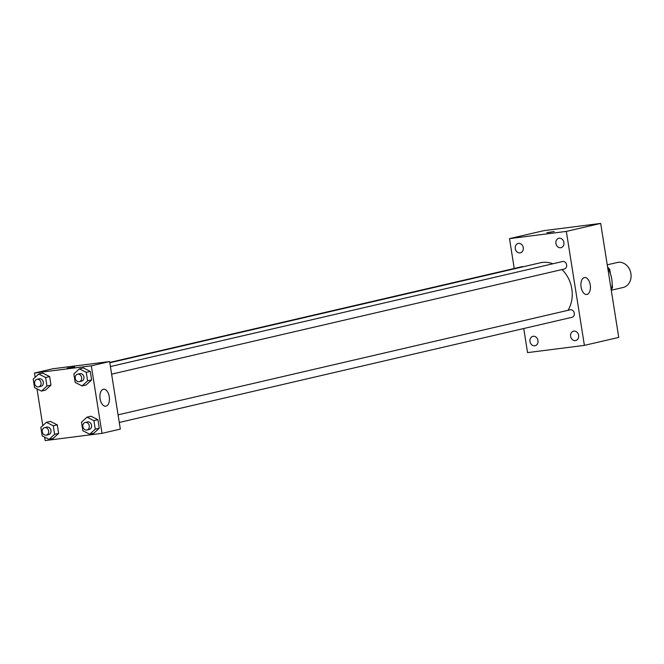 <?xml version="1.0" encoding="UTF-8"?>
<svg xmlns="http://www.w3.org/2000/svg" width="664" height="664" viewBox="0 0 664 664"><rect width="100%" height="100%" fill="white"/><g stroke="black" fill="none" stroke-linecap="round" stroke-linejoin="round"><path stroke-width="1" d="M611.461 290.193L623.147 287.479A12.84 10.724 -103.1 0 0 630.8 273.087A12.84 10.724 -103.1 0 0 618.234 262.313A12.84 10.724 -103.1 0 0 617.337 262.479L607.245 264.82M608.606 269.684L609.76 269.418L610.49 274.033M612.142 284.458L612.573 287.188A16.567 13.844 -103.1 0 1 611.652 289.263M609.76 269.418A16.567 13.844 -103.1 0 0 607.601 267.044M611.951 287.329L612.573 287.188M611.345 290.691A25.672 21.447 -103.1 0 0 607.792 268.239M514.235 268.48L509.504 238.625L543.857 230.649L600.688 223.419L618.74 337.403L584.386 345.38L527.556 352.609L523.738 328.514M578.61 335.353A4.806 4.017 -103.1 0 0 573.53 331.17A4.806 4.017 -103.1 0 0 570.7 336.764A4.806 4.017 -103.1 0 0 575.705 340.541A4.806 4.017 -103.1 0 0 578.61 335.353M563.902 242.476A4.806 4.017 -103.1 0 0 558.814 238.301A4.806 4.017 -103.1 0 0 555.992 243.895A4.806 4.017 -103.1 0 0 560.997 247.672A4.806 4.017 -103.1 0 0 563.902 242.476M523.265 247.639A4.806 4.017 -103.1 0 0 518.186 243.464A4.806 4.017 -103.1 0 0 515.364 249.058A4.806 4.017 -103.1 0 0 520.36 252.835A4.806 4.017 -103.1 0 0 523.265 247.639M537.973 340.516A4.806 4.017 -103.1 0 0 532.893 336.341A4.806 4.017 -103.1 0 0 530.071 341.935A4.806 4.017 -103.1 0 0 535.076 345.712A4.806 4.017 -103.1 0 0 537.973 340.516M509.504 238.625L566.334 231.404L600.688 223.419M566.334 231.404L584.386 345.38M581.083 287.064A8.557 4.689 -97.2 0 1 584.586 277.51A8.557 4.689 -97.2 0 1 590.313 285.404A8.557 4.689 -97.2 0 1 586.744 294.484A8.557 4.689 -97.2 0 1 581.083 287.064M548.514 232.549L554.216 231.504L548.514 232.549M546.821 232.674L554.216 231.504M119.279 422.462L571.953 317.317A3.851 3.22 -103.1 0 0 574.285 313.159A3.851 3.22 -103.1 0 0 570.484 309.764A3.851 3.22 -103.1 0 0 570.218 309.814L118.067 414.842M523.348 266.737A3.851 3.22 -103.1 0 0 522.203 266.637A3.851 3.22 -103.1 0 0 521.937 266.687L109.767 362.428M564.035 269.069A3.851 3.22 -103.1 0 0 564.309 269.028A3.851 3.22 -103.1 0 0 566.633 264.87A3.851 3.22 -103.1 0 0 562.566 261.525L110.423 366.545M552.904 263.766A29.955 25.024 -103.1 0 0 542.264 262.454A29.955 25.024 -103.1 0 0 540.172 262.828L109.826 362.785M568.044 310.32A29.955 25.024 -103.1 0 0 561.968 269.567M35.151 377.301L34.478 373.035L52.805 368.777L109.626 361.556L120.325 429.102L102.007 433.351L45.177 440.581L44.629 437.136M42.803 425.599L36.976 388.847M87.017 417.158L91.026 416.228L97.923 419.706L99.268 428.23L93.732 433.293L89.723 434.223L82.834 430.745L81.481 422.213L87.017 417.158L93.915 420.636L95.267 429.168L89.723 434.223M38.736 374.031L42.745 373.102L49.642 376.579L50.987 385.103L45.451 390.158L41.442 391.096L34.553 387.618L33.2 379.086L38.736 374.031L45.633 377.509L46.986 386.033L41.442 391.096M34.478 373.035L91.308 365.806L102.007 433.351M46.389 422.329L50.398 421.391L57.287 424.869L58.64 433.401L53.103 438.456L49.094 439.385L42.197 435.908L40.853 427.384L46.389 422.329L53.278 425.798L54.631 434.331L49.094 439.385M79.373 368.869L83.382 367.931L90.271 371.408L91.624 379.941L86.079 384.995L82.07 385.925L75.181 382.447L73.829 373.923L79.373 368.869L86.262 372.338L87.615 380.87L82.07 385.925M91.308 365.806L109.626 361.556M103.335 389.278A8.557 4.689 -97.2 0 1 103.592 389.228A8.557 4.689 -97.2 0 1 109.319 397.13A8.557 4.689 -97.2 0 1 105.75 406.21A8.557 4.689 -97.2 0 1 100.056 398.549A8.557 4.689 -97.2 0 1 103.335 389.278M68.907 368.022L74.609 366.976L68.907 368.022M67.213 368.147L74.609 366.976M79.306 381.675L81.597 381.144A3.851 3.22 -103.1 0 0 83.888 376.828A3.851 3.22 -103.1 0 0 80.12 373.6A3.851 3.22 -103.1 0 0 79.854 373.641L77.564 374.172A3.851 3.22 -103.1 0 0 75.298 378.654A3.851 3.22 -103.1 0 0 79.306 381.675A3.851 3.22 -103.1 0 0 81.597 377.359A3.851 3.22 -103.1 0 0 77.829 374.131A3.851 3.22 -103.1 0 0 77.564 374.172M83.382 367.931L90.271 371.408L91.624 379.941L86.079 384.995M86.262 372.338L90.271 371.408M87.615 380.87L91.624 379.941M86.951 429.973L89.242 429.442A3.851 3.22 -103.1 0 0 91.541 425.126A3.851 3.22 -103.1 0 0 87.772 421.889A3.851 3.22 -103.1 0 0 87.499 421.939L85.208 422.47A3.851 3.22 -103.1 0 0 82.95 426.952A3.851 3.22 -103.1 0 0 86.951 429.973A3.851 3.22 -103.1 0 0 89.25 425.657A3.851 3.22 -103.1 0 0 85.482 422.42A3.851 3.22 -103.1 0 0 85.208 422.47M91.026 416.228L97.923 419.706L99.268 428.23L93.732 433.293M93.915 420.636L97.923 419.706M95.267 429.168L99.268 428.23M38.67 386.846L40.96 386.315A3.851 3.22 -103.1 0 0 43.26 381.991A3.851 3.22 -103.1 0 0 39.491 378.762A3.851 3.22 -103.1 0 0 39.218 378.812L36.927 379.343A3.851 3.22 -103.1 0 0 34.669 383.825A3.851 3.22 -103.1 0 0 38.67 386.846A3.851 3.22 -103.1 0 0 40.969 382.53A3.851 3.22 -103.1 0 0 37.201 379.293A3.851 3.22 -103.1 0 0 36.927 379.343M42.745 373.102L49.642 376.579L50.987 385.103L45.451 390.158M45.633 377.509L49.642 376.579M46.986 386.033L50.987 385.103M46.322 435.136L48.613 434.605A3.851 3.22 -103.1 0 0 50.912 430.289A3.851 3.22 -103.1 0 0 47.136 427.06A3.851 3.22 -103.1 0 0 46.87 427.101L44.579 427.641A3.851 3.22 -103.1 0 0 42.313 432.115A3.851 3.22 -103.1 0 0 46.322 435.136A3.851 3.22 -103.1 0 0 48.621 430.82A3.851 3.22 -103.1 0 0 44.845 427.591A3.851 3.22 -103.1 0 0 44.579 427.641M50.398 421.391L57.287 424.869L58.64 433.401L53.103 438.456M53.278 425.798L57.287 424.869M54.631 434.331L58.64 433.401M564.309 269.028L111.627 374.172"/></g></svg>
